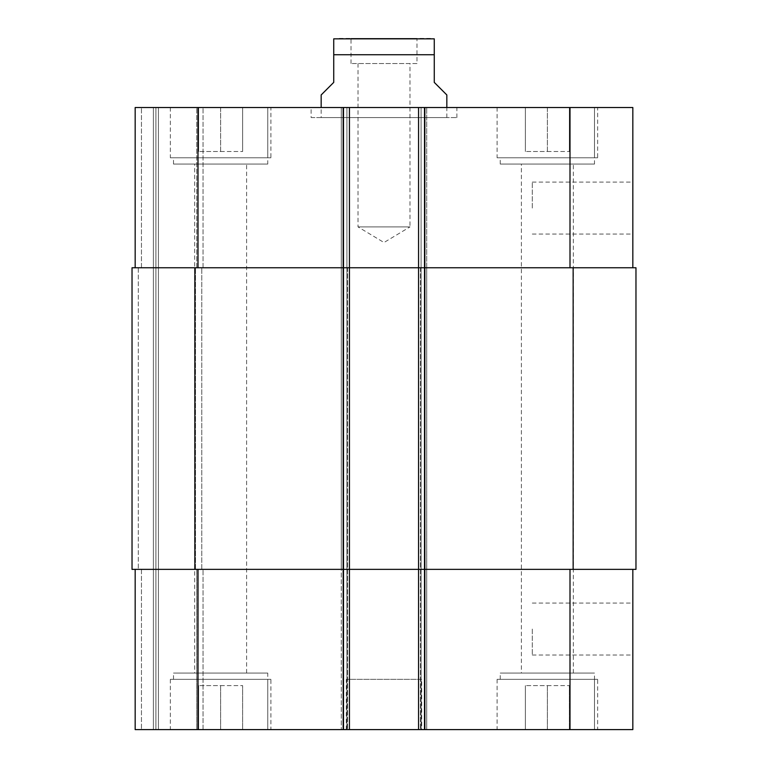 <?xml version="1.0" encoding="UTF-8"?>
<svg xmlns="http://www.w3.org/2000/svg" width="768" height="768" viewBox="0 0 768 768"><rect width="100%" height="100%" fill="white"/><g stroke="black" fill="none" stroke-linecap="round" stroke-linejoin="round"><path stroke-width="0.58" stroke-dasharray="3.84 2.88" d="M321.168 94.954L333.734 82.387L333.734 54.739L434.266 54.739L434.266 82.387L446.832 94.954M430.502 38.4L337.498 38.4M358.022 63.533L358.022 226.906L384 242.515L409.978 226.906L358.022 226.906L409.978 226.906L409.978 63.533L358.022 63.533L409.978 63.533M416.986 63.533L351.014 63.533L416.986 63.533L416.986 38.4L351.014 38.4L416.986 38.4M311.107 117.571L456.893 117.571L311.107 117.571L311.107 107.52L456.893 107.52L311.107 107.52M321.168 117.571L446.832 117.571L321.168 117.571L321.168 107.52M632.832 208.061L632.832 234.038L632.832 208.061M532.291 208.061L532.291 182.083L532.291 208.061M632.832 629.059L632.832 655.037L632.832 629.059M532.291 629.059L532.291 655.037L532.291 629.059M267.754 673.046L173.501 673.046L267.754 673.046L267.754 729.6L173.501 729.6L267.754 729.6L173.501 729.6L267.754 729.6L267.754 679.334L173.501 679.334L267.754 679.334M194.65 673.046L246.605 673.046L194.65 673.046L194.65 164.074L246.605 164.074L194.65 164.074M594.499 679.334L500.246 679.334L594.499 679.334L594.499 729.6L500.246 729.6L594.499 729.6L594.499 673.046L500.246 673.046L594.499 673.046M521.395 673.046L573.35 673.046L521.395 673.046L521.395 164.074L573.35 164.074L521.395 164.074M220.627 685.613L242.621 685.613L198.634 685.613L220.627 685.613L220.627 729.6L242.621 729.6L242.621 685.613L242.621 729.6L220.627 729.6L220.627 685.613M198.634 729.6L198.634 685.613L198.634 729.6L220.627 729.6L198.634 729.6M547.373 685.613L569.366 685.613L525.379 685.613L547.373 685.613L547.373 729.6L569.366 729.6L569.366 685.613L569.366 729.6L547.373 729.6L547.373 685.613M525.379 729.6L525.379 685.613L525.379 729.6L547.373 729.6L525.379 729.6M270.893 679.334L170.352 679.334L270.893 679.334L270.893 729.6L170.352 729.6L270.893 729.6M594.499 729.6L500.246 729.6L594.499 729.6M597.648 679.334L497.107 679.334L597.648 679.334L597.648 729.6L497.107 729.6L597.648 729.6M632.832 569.366L570 569.366L632.832 569.366L632.832 729.6L135.168 729.6L141.456 729.6L135.168 729.6L135.168 569.366L135.168 729.6L135.168 569.366L198 569.366L135.168 569.366M153.389 729.6L141.456 729.6L155.904 729.6L153.389 729.6L153.389 107.52L203.03 107.52L141.456 107.52L153.389 107.52L153.389 729.6M158.419 729.6L196.752 729.6L158.419 729.6L158.419 107.52L158.419 729.6M203.03 729.6L196.752 729.6L203.03 729.6L203.03 569.366L203.03 729.6M421.699 729.6L346.301 729.6L421.699 729.6L421.699 679.334L346.301 679.334L421.699 679.334M267.754 164.074L173.501 164.074L267.754 164.074L267.754 107.52L173.501 107.52L267.754 107.52L267.754 157.786L173.501 157.786L267.754 157.786M594.499 164.074L500.246 164.074L594.499 164.074L594.499 107.52L500.246 107.52L594.499 107.52L594.499 157.786L500.246 157.786L594.499 157.786M220.627 151.507L242.621 151.507L198.634 151.507L220.627 151.507L220.627 107.52L242.621 107.52L220.627 107.52L220.627 151.507M242.621 107.52L242.621 151.507L242.621 107.52M198.634 107.52L220.627 107.52L198.634 107.52L198.634 151.507L198.634 107.52M547.373 151.507L569.366 151.507L525.379 151.507L547.373 151.507L547.373 107.52L569.366 107.52L547.373 107.52L547.373 151.507M569.366 107.52L569.366 151.507L569.366 107.52M525.379 107.52L547.373 107.52L525.379 107.52L525.379 151.507L525.379 107.52M267.754 107.52L173.501 107.52L267.754 107.52M270.893 157.786L170.352 157.786L270.893 157.786L270.893 107.52L170.352 107.52L270.893 107.52M594.499 107.52L500.246 107.52L594.499 107.52M597.648 157.786L497.107 157.786L597.648 157.786L597.648 107.52L497.107 107.52L597.648 107.52M632.832 267.754L418.56 267.754L632.832 267.754L632.832 107.52L135.168 107.52L141.456 107.52L135.168 107.52L135.168 267.754L349.44 267.754L349.44 107.52L341.27 107.52L349.44 107.52L349.44 729.6L349.44 107.52M635.971 569.366L418.56 569.366L570 569.366L418.56 569.366L418.56 729.6L418.56 107.52L426.73 107.52L418.56 107.52L418.56 267.754L635.971 267.754M194.861 569.366L194.861 267.754L132.029 267.754L132.029 569.366L132.029 267.754L138.307 267.754L132.029 267.754L132.029 569.366L349.44 569.366L349.44 267.754L341.27 267.754L426.73 267.754L426.73 107.52L426.73 729.6L426.73 107.52L426.73 267.754L347.558 267.754L426.73 267.754L418.56 267.754L418.56 569.366L420.442 569.366L341.27 569.366L341.27 107.52L341.27 267.754L347.558 267.754L341.27 267.754L341.27 107.52L341.27 729.6L341.27 569.366L426.73 569.366L426.73 729.6L426.73 569.366L198 569.366L349.44 569.366L349.44 729.6M135.168 267.754L135.168 107.52L135.168 267.754L198 267.754L198 107.52M203.03 267.754L203.03 107.52L203.03 267.754L196.752 267.754L203.03 267.754M194.861 267.754L198 267.754M138.307 267.754L141.456 267.754L138.307 267.754L138.307 569.366L138.307 267.754M196.752 267.754L201.773 267.754L195.494 267.754L196.752 267.754L196.752 107.52L196.752 267.754M196.752 569.366L203.03 569.366L195.494 569.366L201.773 569.366L195.494 569.366L196.752 569.366L196.752 729.6L196.752 569.366M341.27 569.366L347.558 569.366L341.27 569.366L341.27 267.754L341.27 569.366M418.56 729.6L418.56 107.52M426.73 569.366L426.73 267.754L426.73 569.366M155.904 729.6L155.904 107.52L155.904 729.6M201.773 569.366L201.773 267.754L201.773 569.366M570 267.754L570 107.52M424.848 729.6L424.848 107.52M420.442 267.754L420.442 729.6L420.442 267.754M347.558 267.754L347.558 729.6L347.558 267.754M343.152 729.6L343.152 107.52M141.456 267.754L141.456 107.52L141.456 267.754M570 569.366L570 729.6M198 569.366L198 729.6M141.456 569.366L141.456 729.6L141.456 569.366M424.214 729.6L424.214 107.52L424.214 729.6M421.075 729.6L421.075 107.52L421.075 729.6M573.139 569.366L573.139 267.754M343.786 729.6L343.786 107.52L343.786 729.6M346.925 729.6L346.925 107.52L346.925 729.6M195.494 569.366L195.494 267.754L195.494 569.366M351.014 63.533L351.014 38.4M456.893 117.571L456.893 107.52M446.832 117.571L446.832 107.52M532.291 234.038L632.832 234.038M532.291 182.083L632.832 182.083M532.291 655.037L632.832 655.037M532.291 603.082L632.832 603.082M173.501 679.334L173.501 673.046M500.246 679.334L500.246 673.046M170.352 679.334L170.352 729.6M497.107 679.334L497.107 729.6M173.501 164.074L173.501 157.786M246.605 673.046L246.605 164.074M500.246 164.074L500.246 157.786M573.35 673.046L573.35 164.074M170.352 107.52L170.352 157.786M497.107 107.52L497.107 157.786M346.301 729.6L346.301 679.334"/><path stroke-width="1.15" d="M446.832 107.52L446.832 94.954L434.266 82.387L434.266 38.842L434.266 54.739L434.266 38.842L434.266 54.739L333.734 54.739L333.734 82.387L321.168 94.954L321.168 107.52M333.734 54.739L333.734 38.842L333.734 54.739M333.734 38.842L434.266 38.842M135.168 569.366L135.168 729.6L632.832 729.6L632.832 569.366M135.168 267.754L135.168 107.52L632.832 107.52L632.832 267.754M349.44 729.6L349.44 267.754L132.029 267.754L132.029 569.366L635.971 569.366L635.971 267.754L349.44 267.754L349.44 107.52M418.56 729.6L418.56 107.52M635.971 569.366L635.971 267.754M198 267.754L198 107.52M343.152 729.6L343.152 107.52M424.848 729.6L424.848 107.52M570 267.754L570 107.52M198 569.366L198 729.6M570 569.366L570 729.6M573.139 569.366L573.139 267.754M194.861 569.366L194.861 267.754"/></g></svg>
